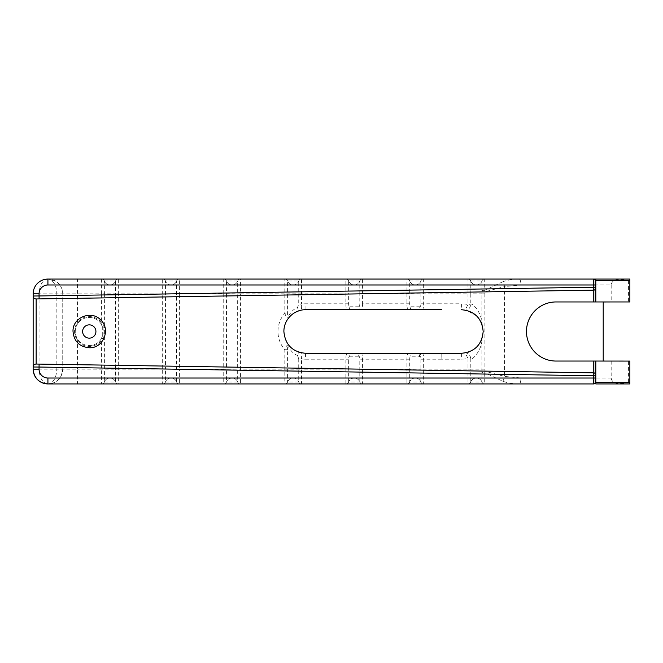 <?xml version="1.0" encoding="UTF-8"?>
<svg xmlns="http://www.w3.org/2000/svg" width="663" height="663" viewBox="0 0 663 663"><rect width="100%" height="100%" fill="white"/><g stroke="black" fill="none" stroke-linecap="round" stroke-linejoin="round"><path stroke-width="0.5" stroke-dasharray="3.31 2.49" d="M593.766 290.162L36.15 298.955A2.95 2.95 -90.7 0 1 33.15 296.005L33.962 289.002L37.285 283.582C40.219 280.64 43.766 279.131 47.918 279.065L468.003 279.065A2.95 2.95 0 0 1 470.788 281.029L470.788 293.833L468.003 293.833L468.003 304.607L465.119 310.035A21.788 21.788 0 0 0 461.39 309.712L461.39 303.803A27.697 27.697 0 0 1 468.003 304.607L470.788 304.068C473.614 303.497 481.189 313.301 481.868 321.928L482.407 325.765L481.62 323.403M298.731 281.029A2.95 2.95 0 0 1 301.516 279.065A2.95 2.95 0 0 0 298.731 281.029A2.95 2.95 0 0 1 301.516 279.065L301.516 293.833L348.655 293.833L348.655 303.803C348.647 305.742 349.036 306.729 349.824 306.762A2.95 2.204 -90 0 1 347.619 309.712C346.434 309.646 345.854 307.682 345.871 303.803L345.871 279.065A2.95 2.95 0 0 1 348.655 281.029A5.909 5.909 0 0 0 359.794 281.029A2.95 2.95 0 0 1 362.578 279.065A2.95 2.95 0 0 0 359.794 281.029A2.95 2.95 0 0 1 362.578 279.065L362.578 293.833L409.726 293.833L409.726 303.803C409.709 305.742 410.099 306.729 410.886 306.762A2.95 2.204 -90 0 1 408.69 309.712C407.505 309.646 406.916 307.682 406.933 303.803L406.933 279.065A2.95 2.95 0 0 1 409.726 281.029A5.909 5.909 0 0 0 420.864 281.029A2.95 2.95 0 0 1 423.649 279.065A2.95 2.95 0 0 0 420.864 281.029A2.95 2.95 0 0 1 423.649 279.065L423.649 303.803C423.665 307.682 423.085 309.646 421.9 309.712L305.925 309.712A21.788 21.788 0 0 0 300.472 310.342A2.95 2.171 76.2 0 1 297.563 307.475L298.731 304.118L298.731 281.029L287.593 281.029A5.909 5.909 0 0 0 298.731 281.029A5.909 5.909 0 0 1 287.593 281.029L287.593 313.292C287.518 316.11 287.908 316.939 288.753 315.803A2.95 1.707 -140.6 0 1 288.836 317.676C287.419 318.547 286.068 317.088 284.8 313.292L287.593 313.292M441.856 309.712L421.9 309.712A2.95 2.204 90 0 1 419.696 306.762C420.483 306.729 420.872 305.742 420.864 303.803L420.864 281.029L409.726 281.029L409.726 293.833L468.003 293.833L468.003 279.065L593.741 279.065M477.965 317.353L480.277 320.643L476.871 316.168M476.656 315.953L466.818 310.4L465.119 310.035C468.426 310.069 470.316 308.08 470.788 304.068L470.788 293.833L481.868 293.833L481.926 290.759L481.926 281.029L470.788 281.029A5.909 5.909 0 0 0 481.926 281.029A5.909 5.909 0 0 1 470.788 281.029A2.95 2.95 0 0 0 468.003 279.065A2.95 2.95 0 0 1 470.788 281.029M481.661 339.497L482.407 337.235L481.868 341.072C481.189 349.708 473.614 359.503 470.788 358.932C470.316 354.92 468.426 352.931 465.119 352.965L468.376 352.136M470.042 351.498L476.233 347.445M477.285 346.401L480.973 341.039M482.407 337.235C483.418 333.414 483.418 329.586 482.407 325.765M466.785 352.608L465.119 352.965A21.788 21.788 0 0 1 461.39 353.288A21.788 21.788 0 0 0 465.119 352.965L468.003 358.393A27.697 27.697 0 0 1 461.39 359.197L441.856 359.197L441.823 353.288L417.947 353.288M593.741 383.935L468.003 383.935L468.003 369.167L470.788 369.167L470.788 358.932L468.003 358.393L468.003 369.167L420.864 369.167L420.864 359.197C420.872 357.258 420.483 356.271 419.696 356.238L410.886 356.238C410.099 356.271 409.709 357.258 409.726 359.197L409.726 369.167L406.933 369.167L406.933 359.197C406.916 355.318 407.505 353.346 408.69 353.288A2.95 2.204 -90 0 1 410.886 356.238M298.698 352.136L300.472 352.658C301.474 352.94 301.822 355.012 301.516 358.882L298.731 358.882L297.563 355.525A2.95 2.171 103.8 0 1 300.472 352.658A21.788 21.788 0 0 0 305.477 353.288L347.619 353.288A2.95 2.204 -90 0 1 349.824 356.238C349.036 356.271 348.647 357.258 348.655 359.197L348.655 369.167L345.871 369.167L345.871 359.197C345.854 355.318 346.434 353.354 347.619 353.288L360.829 353.288C362.015 353.354 362.595 355.318 362.578 359.197L359.794 359.197C359.81 357.258 359.421 356.271 358.633 356.238A2.95 2.204 90 0 1 360.829 353.288L441.773 353.288L441.798 359.197L423.649 359.197L423.649 383.935A2.95 2.95 0 0 1 420.864 381.971L420.864 369.167L409.726 369.167L409.726 381.971L420.864 381.971A2.95 2.95 0 0 0 423.649 383.935L406.933 383.935A2.95 2.95 0 0 0 409.726 381.971A5.909 5.909 0 0 1 420.864 381.971A5.909 5.909 0 0 0 409.726 381.971A2.95 2.95 0 0 1 406.933 383.935L47.918 383.935C42.548 383.048 39.598 378.117 39.059 369.167L56.836 369.167L56.836 293.833C56.297 284.883 53.347 279.952 47.976 279.065L56.09 281.493C60.366 284.493 62.587 288.604 62.745 293.833A14.768 14.768 0 0 0 47.976 279.065L56.082 281.493M37.294 283.59C40.484 280.557 44.023 279.048 47.918 279.065C42.548 279.952 39.598 284.883 39.059 293.833L62.745 293.833L62.745 369.167L62.745 293.833L101.605 293.833L101.605 279.065A2.95 2.95 0 0 1 104.389 281.029L104.389 293.833L101.605 293.833L101.605 323.088L100.875 323.594A14.031 14.031 0 0 0 78.217 322.873L77.513 322.326A14.918 14.918 0 0 1 101.605 323.088L104.389 327.157L104.389 335.843L101.605 339.912A14.918 14.918 0 0 1 77.513 340.674C73.576 334.558 73.576 328.442 77.513 322.326L77.513 279.065M78.217 322.873C74.281 328.624 74.281 334.376 78.217 340.127L77.513 340.674L77.513 369.167L115.528 369.167L115.528 293.833L118.312 293.833L118.312 369.167L162.667 369.167L162.667 293.833L165.452 293.833L165.452 369.167L162.667 369.167L162.667 383.935A2.95 2.95 0 0 0 165.452 381.971L176.598 381.971L176.598 281.029L165.452 281.029A5.909 5.909 0 0 0 176.598 281.029A5.909 5.909 0 0 1 165.452 281.029L165.452 293.833L179.383 293.833L179.383 369.167L223.738 369.167L223.738 293.833L226.522 293.833L226.522 369.167L223.738 369.167L223.738 383.935A2.95 2.95 0 0 0 226.522 381.971L237.661 381.971L237.661 281.029L226.522 281.029A5.909 5.909 0 0 0 237.661 281.029A5.909 5.909 0 0 1 226.522 281.029L226.522 293.833L240.445 293.833L240.445 369.167L284.8 369.167L284.8 349.708C286.068 345.92 287.419 344.462 288.836 345.324A2.95 1.707 -39.4 0 1 288.753 347.197C287.908 346.061 287.518 346.898 287.593 349.708L287.593 369.167L284.8 369.167L284.8 383.935A2.95 2.95 0 0 0 287.593 381.971L298.731 381.971L298.731 358.882M78.217 340.127A14.031 14.031 0 0 0 100.875 339.406L101.605 339.912L101.605 383.935A2.95 2.95 0 0 0 104.389 381.971L115.528 381.971L115.528 369.167L118.312 369.167L118.312 383.935A2.95 2.95 0 0 1 115.528 381.971A2.95 2.95 0 0 0 118.312 383.935A2.95 2.95 0 0 1 115.528 381.971A5.909 5.909 0 0 0 104.389 381.971A5.909 5.909 0 0 1 115.528 381.971A5.909 5.909 0 0 0 104.389 381.971A2.95 2.95 0 0 1 101.605 383.935A2.95 2.95 0 0 0 104.389 381.971L104.389 335.843A0.887 0.564 -163.1 0 0 102.707 335.586L102.707 327.414A0.887 0.564 163.1 0 0 104.389 327.157L104.389 293.833L115.528 293.833L115.528 281.029L104.389 281.029A5.909 5.909 0 0 0 115.528 281.029A5.909 5.909 0 0 1 104.389 281.029A5.909 5.909 0 0 0 115.528 281.029A2.95 2.95 0 0 1 118.312 279.065A2.95 2.95 0 0 0 115.528 281.029A2.95 2.95 0 0 1 118.312 279.065L118.312 293.833L162.667 293.833L162.667 279.065A2.95 2.95 0 0 1 165.452 281.029A5.909 5.909 0 0 0 176.598 281.029A2.95 2.95 0 0 1 179.383 279.065A2.95 2.95 0 0 0 176.598 281.029A2.95 2.95 0 0 1 179.383 279.065L179.383 293.833L223.738 293.833L223.738 279.065A2.95 2.95 0 0 1 226.522 281.029A5.909 5.909 0 0 0 237.661 281.029A2.95 2.95 0 0 1 240.445 279.065A2.95 2.95 0 0 0 237.661 281.029A2.95 2.95 0 0 1 240.445 279.065L240.445 293.833L301.516 293.833L301.516 304.118L298.731 304.118M100.875 339.406L102.707 335.586M102.707 327.414L100.875 323.594M89.281 345.531A14.031 14.031 0 0 0 101.431 324.48A14.031 14.031 0 0 0 77.123 324.48A14.031 14.031 0 0 0 89.281 345.531M359.794 281.029L348.655 281.029L348.655 293.833L359.794 293.833L359.794 281.029A5.909 5.909 0 0 1 348.655 281.029A5.909 5.909 0 0 0 359.794 281.029M345.871 279.065A2.95 2.95 0 0 1 348.655 281.029A2.95 2.95 0 0 0 345.871 279.065M409.726 303.803L362.578 303.803C362.603 307.682 362.015 309.654 360.829 309.712A2.95 2.204 90 0 1 358.633 306.762C359.421 306.729 359.81 305.742 359.794 303.803L359.794 293.833L362.578 293.833L362.578 303.803L359.794 303.803M595.813 279.065L629.85 279.065L629.85 301.955L595.217 301.955L595.217 280.54M406.933 279.065A2.95 2.95 0 0 1 409.726 281.029A5.909 5.909 0 0 0 420.864 281.029A5.909 5.909 0 0 1 409.726 281.029A2.95 2.95 0 0 0 406.933 279.065M481.926 290.759A2.95 0.713 0 0 1 484.711 290.278L484.711 279.065A2.95 2.95 0 0 0 481.926 281.029A2.95 2.95 0 0 1 484.711 279.065A2.95 2.95 0 0 0 481.926 281.029M629.85 280.847A19.84 5.909 0 0 0 628.574 280.49C621.77 279.454 612.347 277.59 611.187 284.974L520.936 284.974L504.551 286.59A5.909 1.724 77.6 0 0 502.794 281.767L484.711 290.278L484.918 291.786L481.91 291.604M484.844 293.833L484.918 371.214L504.551 376.41L504.551 286.59L484.918 291.786L484.844 293.833L481.868 293.833L481.868 321.928M502.794 381.233A5.909 1.724 -77.6 0 0 504.551 376.41L520.936 378.026A5.909 1.757 -90 0 1 519.17 383.935C513.179 383.91 507.717 383.007 502.794 381.233L484.711 372.722L484.918 371.214L481.91 371.396L481.868 341.072M420.864 381.971A2.95 2.95 0 0 0 423.649 383.935L468.003 383.935A2.95 2.95 0 0 0 470.788 381.971A2.95 2.95 0 0 1 468.003 383.935A2.95 2.95 0 0 0 470.788 381.971L481.926 381.971A2.95 2.95 0 0 0 484.711 383.935L484.711 372.722A2.95 0.713 -0 0 1 481.926 372.241L481.91 371.396M484.844 369.167L470.788 369.167L470.788 381.971A5.909 5.909 0 0 1 481.926 381.971A2.95 2.95 0 0 0 484.711 383.935A2.95 2.95 0 0 1 481.926 381.971L481.926 372.241M502.794 281.767C507.717 279.993 513.179 279.09 519.17 279.065A5.909 1.757 90 0 1 520.936 284.974M470.788 381.971A5.909 5.909 0 0 1 481.926 381.971A5.909 5.909 0 0 0 470.788 381.971M421.9 353.288C423.085 353.346 423.665 355.318 423.649 359.197L420.864 359.197M611.327 301.996L603.214 301.996L603.214 361.078L628.574 361.078L628.574 382.51A19.84 5.909 0 0 0 629.85 382.153L629.85 383.935L595.813 383.935M409.726 359.197L362.578 359.197L362.578 383.935A2.95 2.95 0 0 1 359.794 381.971L359.794 359.197M305.477 353.288L305.444 359.197A27.697 27.697 0 0 1 301.516 358.882L301.516 369.167L345.871 369.167L345.871 383.935A2.95 2.95 0 0 0 348.655 381.971A2.95 2.95 0 0 1 345.871 383.935A2.95 2.95 0 0 0 348.655 381.971L359.794 381.971A2.95 2.95 0 0 0 362.578 383.935A2.95 2.95 0 0 1 359.794 381.971A5.909 5.909 0 0 0 348.655 381.971A5.909 5.909 0 0 1 359.794 381.971M287.593 349.708L284.8 349.708A27.697 27.697 0 0 1 284.8 313.292L284.8 279.065A2.95 2.95 0 0 1 287.593 281.029A2.95 2.95 0 0 0 284.8 279.065A2.95 2.95 0 0 1 287.593 281.029M305.925 309.712L305.966 303.803A27.697 27.697 0 0 0 301.516 304.118C301.822 307.98 301.474 310.06 300.472 310.342L298.698 310.864M295.259 312.364L294.281 312.936M289.192 317.254L288.836 317.676A21.788 21.788 0 0 0 288.836 345.324L289.192 345.746M288.753 315.803C291.206 311.552 294.14 308.776 297.563 307.475M287.593 381.971A2.95 2.95 0 0 1 284.8 383.935A2.95 2.95 0 0 0 287.593 381.971L287.593 369.167L301.516 369.167L301.516 383.935A2.95 2.95 0 0 1 298.731 381.971A2.95 2.95 0 0 0 301.516 383.935A2.95 2.95 0 0 1 298.731 381.971A5.909 5.909 0 0 0 287.593 381.971A5.909 5.909 0 0 1 298.731 381.971M291.289 347.86L295.25 350.628L291.297 347.868M297.563 355.525C294.14 354.224 291.206 351.448 288.753 347.197M223.738 279.065A2.95 2.95 0 0 1 226.522 281.029A2.95 2.95 0 0 0 223.738 279.065M240.445 383.935A2.95 2.95 0 0 1 237.661 381.971A2.95 2.95 0 0 0 240.445 383.935A2.95 2.95 0 0 1 237.661 381.971A5.909 5.909 0 0 0 226.522 381.971A5.909 5.909 0 0 1 237.661 381.971A5.909 5.909 0 0 0 226.522 381.971A2.95 2.95 0 0 1 223.738 383.935A2.95 2.95 0 0 0 226.522 381.971L226.522 369.167L240.445 369.167L240.445 383.935M162.667 279.065A2.95 2.95 0 0 1 165.452 281.029A2.95 2.95 0 0 0 162.667 279.065M179.383 383.935A2.95 2.95 0 0 1 176.598 381.971A2.95 2.95 0 0 0 179.383 383.935A2.95 2.95 0 0 1 176.598 381.971A5.909 5.909 0 0 0 165.452 381.971A5.909 5.909 0 0 1 176.598 381.971A5.909 5.909 0 0 0 165.452 381.971A2.95 2.95 0 0 1 162.667 383.935A2.95 2.95 0 0 0 165.452 381.971L165.452 369.167L179.383 369.167L179.383 383.935M101.605 279.065A2.95 2.95 0 0 1 104.389 281.029A2.95 2.95 0 0 0 101.605 279.065M603.214 361.045L595.217 361.045L595.217 382.46M593.766 361.045L555.992 361.045A29.545 29.545 0 0 1 528.759 320.055M73.029 331.5A16.252 16.252 0 0 1 104.257 325.201A16.252 16.252 0 0 1 77.753 342.953A16.252 16.252 0 0 1 73.029 331.5M89.281 338.147A6.647 6.647 0 0 1 83.521 328.177A6.647 6.647 0 0 1 95.033 328.177A6.647 6.647 0 0 1 89.281 338.147M593.766 372.83L36.15 364.045A2.95 2.95 0 0 0 33.15 366.995L33.15 369.167L39.059 369.167M61.394 375.333L62.745 369.167A14.768 14.768 0 0 1 47.976 383.935C53.347 383.048 56.297 378.117 56.836 369.167L62.745 369.167L61.394 375.333L59.372 378.556C56.372 382.045 52.576 383.836 47.976 383.935A14.768 14.768 0 0 0 62.745 369.167L77.513 369.167L77.513 383.935M611.187 361.078L611.187 378.026C612.347 385.41 621.77 383.546 628.574 382.51M629.85 382.153L629.85 361.078L628.574 361.078M544.265 304.383A29.545 29.545 0 0 1 555.992 301.955L593.766 301.955M611.187 284.974L611.187 301.996M628.574 280.49L628.574 301.955M465.119 310.035L466.818 310.4M420.864 303.803L461.39 303.803M461.39 353.288L461.39 359.197M348.655 303.803L305.966 303.803M349.824 306.762L358.633 306.762M410.886 306.762L419.696 306.762M348.655 381.971L348.655 369.167L406.933 369.167L406.933 383.935A2.95 2.95 0 0 0 409.726 381.971M305.444 359.197L348.655 359.197M358.633 356.238L349.824 356.238M36.15 364.045A2.95 2.95 0 0 0 33.15 366.995M39.059 367.045L39.059 293.833L33.15 293.833M520.936 378.026L611.187 378.026M481.893 324.132L482.25 325.21M482.241 337.807L481.852 338.984M33.97 289.002L34.766 287.137M59.372 378.556C55.7 382.327 51.896 384.126 47.976 383.935M42.987 383.09L47.918 383.935"/><path stroke-width="0.99" d="M461.39 309.712C474.617 310.947 481.877 318.215 483.178 331.5C481.877 344.785 474.617 352.053 461.39 353.288L305.477 353.288C292.358 351.954 285.165 344.694 283.888 331.5C283.789 319.475 294.016 309.455 305.925 309.712L441.856 309.712M481.62 323.403L480.766 321.538M468.376 352.136L470.042 351.498M476.233 347.445L477.285 346.401M480.973 341.039L481.661 339.497M441.823 353.288L461.39 353.288M593.741 279.065A1.475 1.475 0 0 1 595.217 280.54A1.475 1.475 0 0 0 593.741 279.065L593.766 290.162A1.475 1.475 0 0 0 595.217 288.678L595.217 280.54A1.475 1.475 0 0 0 593.741 279.065L595.813 279.065L595.813 280.54L629.85 280.54L629.85 279.065L47.918 279.065A14.768 14.768 0 0 0 33.15 293.833L33.15 366.995L39.059 367.045L39.059 369.167L33.15 369.167A14.768 14.768 0 0 0 47.918 383.935L593.741 383.935A1.475 1.475 0 0 0 595.217 382.46A1.475 1.475 0 0 1 593.741 383.935A1.475 1.475 0 0 0 595.217 382.46L595.217 374.305A1.475 1.475 0 0 0 593.766 372.83L593.741 383.935M419.696 356.238A2.95 2.204 90 0 1 421.9 353.288M595.813 383.935L629.85 383.935L629.85 382.46L595.813 382.46L595.813 383.935M298.698 310.864L295.259 312.364M289.54 346.136L291.289 347.86L289.54 346.136M298.126 351.937L298.698 352.136M629.85 382.46L629.85 361.078L595.217 361.045L595.217 374.305A1.475 1.475 0 0 0 593.766 372.83L36.15 364.045L36.15 298.955L593.766 290.162A1.475 1.475 0 0 0 595.217 288.678L595.217 301.955L629.85 301.955L629.85 280.54M595.217 288.678A1.475 1.475 0 0 1 593.766 290.162L593.766 301.955L595.217 301.955L555.992 301.955C539.864 301.938 526.546 314.95 526.455 331.5C526.546 348.05 539.864 361.062 555.992 361.045L593.766 361.045L593.766 372.83A1.475 1.475 0 0 1 595.217 374.305M595.217 361.045L593.766 361.045L595.217 361.045M73.029 331.5C72.259 317.478 91.502 309.77 100.718 319.964C111.119 329.279 103.179 348.672 89.149 347.744C79.345 346.741 73.974 341.329 73.029 331.5M89.281 338.147A6.647 6.647 0 0 0 95.033 328.177A6.647 6.647 0 0 0 83.521 328.177A6.647 6.647 0 0 0 89.281 338.147M36.15 364.045A2.95 2.95 0 0 0 33.15 366.995L33.15 369.167C34.045 378.117 38.968 383.048 47.918 383.935L47.918 378.026A8.859 8.859 0 0 1 39.059 369.167L39.059 367.045L595.217 375.788M33.15 366.995L33.15 296.005A2.95 2.95 0 0 0 36.15 298.955A2.95 2.95 0 0 1 33.15 296.005L39.059 295.955L39.059 293.833A8.859 8.859 0 0 1 47.918 284.974L595.217 284.974M611.327 301.955L603.214 301.996L603.214 361.045M544.265 304.383A29.545 29.545 0 0 0 528.759 320.055M595.217 280.54L595.813 280.54L595.813 301.955M39.109 298.914L39.059 295.955L595.217 287.203M47.918 279.065L47.918 284.974M595.813 361.045L595.813 382.46L595.217 382.46M595.217 378.026L47.918 378.026M39.109 364.086L39.059 367.045M33.15 293.833L39.059 293.833"/></g></svg>

